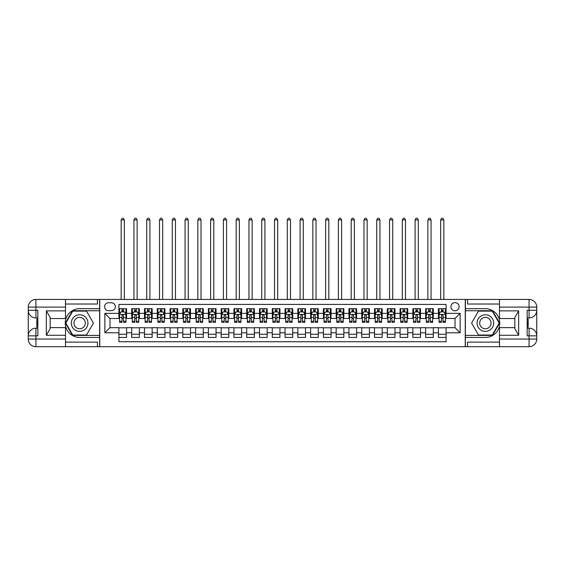<?xml version="1.0" encoding="UTF-8"?>
<svg xmlns="http://www.w3.org/2000/svg" width="565" height="565" viewBox="0 0 565 565"><rect width="100%" height="100%" fill="white"/><g stroke="black" fill="none" stroke-linecap="round" stroke-linejoin="round"><path stroke-width="0.85" d="M455.023 302.628A4.089 4.089 0 0 0 450.934 306.717A4.089 4.089 0 0 0 455.023 310.807A4.089 4.089 0 0 0 459.112 306.717A4.089 4.089 0 0 0 455.023 302.628M65.505 342.115L97.448 342.115L97.448 346.719L499.495 346.719L499.495 339.049L529.08 339.049L529.08 335.857L527.166 335.857L527.166 310.298L529.08 310.298L529.08 307.099L499.495 307.099L499.495 310.87L518.67 310.87L518.67 335.278L514.835 328.639L514.835 317.509L518.67 310.87M446.082 308.695L438.412 308.695L438.412 313.363L433.298 313.363L433.298 318.476L438.412 318.476L438.412 313.363M433.298 313.363L433.298 308.695L425.629 308.695L425.629 313.363L420.522 313.363L420.522 318.476L425.629 318.476L425.629 313.363M420.522 313.363L420.522 308.695L412.853 308.695L412.853 313.363L407.739 313.363L407.739 318.476L412.853 318.476L412.853 313.363M407.739 313.363L407.739 308.695L400.069 308.695L400.069 313.363L394.963 313.363L394.963 318.476L400.069 318.476L400.069 313.363M394.963 313.363L394.963 308.695L387.293 308.695L387.293 313.363L382.18 313.363L382.18 318.476L387.293 318.476L387.293 313.363M382.18 313.363L382.18 308.695L374.51 308.695L374.51 313.363L369.404 313.363L369.404 318.476L374.51 318.476L374.51 313.363M369.404 313.363L369.404 308.695L361.734 308.695L361.734 313.363L356.621 313.363L356.621 318.476L361.734 318.476L361.734 313.363M356.621 313.363L356.621 308.695L348.951 308.695L348.951 313.363L343.845 313.363L343.845 318.476L348.951 318.476L348.951 313.363M343.845 313.363L343.845 308.695L336.175 308.695L336.175 313.363L331.062 313.363L331.062 318.476L336.175 318.476L336.175 313.363M331.062 313.363L331.062 308.695L323.392 308.695L323.392 313.363L318.286 313.363L318.286 318.476L323.392 318.476L323.392 313.363M318.286 313.363L318.286 308.695L310.616 308.695L310.616 313.363L305.503 313.363L305.503 318.476L310.616 318.476L310.616 313.363M305.503 313.363L305.503 308.695L297.833 308.695L297.833 313.363L292.727 313.363L292.727 318.476L297.833 318.476L297.833 313.363M292.727 313.363L292.727 308.695L285.057 308.695L285.057 313.363L279.943 313.363L279.943 318.476L285.057 318.476L285.057 313.363M279.943 313.363L279.943 308.695L272.274 308.695L272.274 313.363L267.167 313.363L267.167 318.476L272.274 318.476L272.274 313.363M267.167 313.363L267.167 308.695L259.497 308.695L259.497 313.363L254.384 313.363L254.384 318.476L259.497 318.476L259.497 313.363M254.384 313.363L254.384 308.695L246.714 308.695L246.714 313.363L241.608 313.363L241.608 318.476L246.714 318.476L246.714 313.363M241.608 313.363L241.608 308.695L233.938 308.695L233.938 313.363L228.825 313.363L228.825 318.476L233.938 318.476L233.938 313.363M228.825 313.363L228.825 308.695L221.155 308.695L221.155 313.363L216.049 313.363L216.049 318.476L221.155 318.476L221.155 313.363M216.049 313.363L216.049 308.695L208.379 308.695L208.379 313.363L203.266 313.363L203.266 318.476L208.379 318.476L208.379 313.363M203.266 313.363L203.266 308.695L195.596 308.695L195.596 313.363L190.49 313.363L190.49 318.476L195.596 318.476L195.596 313.363M190.49 313.363L190.49 308.695L182.82 308.695L182.82 313.363L177.707 313.363L177.707 318.476L182.82 318.476L182.82 313.363M177.707 313.363L177.707 308.695L170.037 308.695L170.037 313.363L164.931 313.363L164.931 318.476L170.037 318.476L170.037 313.363M164.931 313.363L164.931 308.695L157.261 308.695L157.261 313.363L152.147 313.363L152.147 318.476L157.261 318.476L157.261 313.363M152.147 313.363L152.147 308.695L144.478 308.695L144.478 313.363L139.371 313.363L139.371 318.476L144.478 318.476L144.478 313.363M139.371 313.363L139.371 308.695L131.702 308.695L131.702 318.476L126.588 318.476L126.588 308.695L118.918 308.695M118.918 337.453L126.588 337.453L126.588 327.679L131.702 327.679L131.702 337.453L139.371 337.453L139.371 327.679L144.478 327.679L144.478 332.785L139.371 332.785M144.478 332.785L144.478 337.453L152.147 337.453L152.147 327.679L157.261 327.679L157.261 332.785L152.147 332.785M157.261 332.785L157.261 337.453L164.931 337.453L164.931 327.679L170.037 327.679L170.037 332.785L164.931 332.785M170.037 332.785L170.037 337.453L177.707 337.453L177.707 327.679L182.82 327.679L182.82 332.785L177.707 332.785M182.82 332.785L182.82 337.453L190.49 337.453L190.49 327.679L195.596 327.679L195.596 332.785L190.49 332.785M195.596 332.785L195.596 337.453L203.266 337.453L203.266 327.679L208.379 327.679L208.379 332.785L203.266 332.785M208.379 332.785L208.379 337.453L216.049 337.453L216.049 327.679L221.155 327.679L221.155 332.785L216.049 332.785M221.155 332.785L221.155 337.453L228.825 337.453L228.825 327.679L233.938 327.679L233.938 332.785L228.825 332.785M233.938 332.785L233.938 337.453L241.608 337.453L241.608 327.679L246.714 327.679L246.714 332.785L241.608 332.785M246.714 332.785L246.714 337.453L254.384 337.453L254.384 327.679L259.497 327.679L259.497 332.785L254.384 332.785M259.497 332.785L259.497 337.453L267.167 337.453L267.167 327.679L272.274 327.679L272.274 332.785L267.167 332.785M272.274 332.785L272.274 337.453L279.943 337.453L279.943 327.679L285.057 327.679L285.057 332.785L279.943 332.785M285.057 332.785L285.057 337.453L292.727 337.453L292.727 327.679L297.833 327.679L297.833 332.785L292.727 332.785M297.833 332.785L297.833 337.453L305.503 337.453L305.503 327.679L310.616 327.679L310.616 332.785L305.503 332.785M310.616 332.785L310.616 337.453L318.286 337.453L318.286 327.679L323.392 327.679L323.392 332.785L318.286 332.785M323.392 332.785L323.392 337.453L331.062 337.453L331.062 327.679L336.175 327.679L336.175 332.785L331.062 332.785M336.175 332.785L336.175 337.453L343.845 337.453L343.845 327.679L348.951 327.679L348.951 332.785L343.845 332.785M348.951 332.785L348.951 337.453L356.621 337.453L356.621 327.679L361.734 327.679L361.734 332.785L356.621 332.785M361.734 332.785L361.734 337.453L369.404 337.453L369.404 327.679L374.51 327.679L374.51 332.785L369.404 332.785M374.51 332.785L374.51 337.453L382.18 337.453L382.18 327.679L387.293 327.679L387.293 332.785L382.18 332.785M387.293 332.785L387.293 337.453L394.963 337.453L394.963 327.679L400.069 327.679L400.069 332.785L394.963 332.785M400.069 332.785L400.069 337.453L407.739 337.453L407.739 327.679L412.853 327.679L412.853 332.785L407.739 332.785M412.853 332.785L412.853 337.453L420.522 337.453L420.522 327.679L425.629 327.679L425.629 332.785L420.522 332.785M425.629 332.785L425.629 337.453L433.298 337.453L433.298 327.679L438.412 327.679L438.412 332.785L433.298 332.785M108.572 310.679L111.383 310.679A3.962 3.962 0 0 0 115.345 306.717A3.962 3.962 0 0 0 111.383 302.755L108.572 302.755A3.962 3.962 0 0 0 104.61 306.717A3.962 3.962 0 0 0 108.572 310.679M499.495 304.034L467.552 304.034L467.552 299.436L465.249 299.436L465.249 346.719M465.249 299.436L65.505 299.436L65.505 307.099L35.92 307.099L35.92 310.298L37.834 310.298L37.834 335.857L35.92 335.857L35.92 339.049L65.505 339.049L65.505 335.278L46.33 335.278L46.33 310.87L50.165 317.509L50.165 328.639L46.33 335.278M99.751 346.719L99.751 299.436M446.082 313.363L446.082 304.415L118.918 304.415L118.918 318.476L109.977 318.476L109.977 327.679L118.918 327.679L118.918 341.733L446.082 341.733L446.082 327.679L455.023 327.679L455.023 318.476L446.082 318.476L446.082 313.363L460.136 313.363L460.136 332.785L446.082 332.785M118.918 332.785L104.864 332.785L104.864 313.363L118.918 313.363M438.412 332.785L438.412 337.453L446.082 337.453M118.918 311.894L119.561 311.894M121.991 311.894L123.523 311.894M125.953 311.894L126.588 311.894M118.918 318.349L119.561 318.349M121.991 318.349L123.523 318.349M125.953 318.349L126.588 318.349M118.918 327.806L126.588 327.806M118.918 334.254L126.588 334.254M131.702 318.349L132.337 318.349M134.767 318.349L136.299 318.349M138.729 318.349L139.371 318.349M131.702 311.894L132.337 311.894M134.767 311.894L136.299 311.894M138.729 311.894L139.371 311.894M131.702 327.806L139.371 327.806M131.702 334.254L139.371 334.254M144.478 327.806L152.147 327.806M144.478 334.254L152.147 334.254M144.478 311.894L145.12 311.894M147.55 311.894L149.082 311.894M151.512 311.894L152.147 311.894M144.478 318.349L145.12 318.349M147.55 318.349L149.082 318.349M151.512 318.349L152.147 318.349M157.261 327.806L164.931 327.806M157.261 334.254L164.931 334.254M157.261 311.894L157.896 311.894M160.326 311.894L161.858 311.894M164.288 311.894L164.931 311.894M157.261 318.349L157.896 318.349M160.326 318.349L161.858 318.349M164.288 318.349L164.931 318.349M170.037 327.806L177.707 327.806M170.037 334.254L177.707 334.254M170.037 311.894L170.679 311.894M173.109 311.894L174.642 311.894M177.071 311.894L177.707 311.894M170.037 318.349L170.679 318.349M173.109 318.349L174.642 318.349M177.071 318.349L177.707 318.349M182.82 327.806L190.49 327.806M182.82 334.254L190.49 334.254M182.82 311.894L183.456 311.894M185.885 311.894L187.418 311.894M189.847 311.894L190.49 311.894M182.82 318.349L183.456 318.349M185.885 318.349L187.418 318.349M189.847 318.349L190.49 318.349M195.596 327.806L203.266 327.806M195.596 334.254L203.266 334.254M195.596 311.894L196.239 311.894M198.668 311.894L200.201 311.894M202.63 311.894L203.266 311.894M195.596 318.349L196.239 318.349M198.668 318.349L200.201 318.349M202.63 318.349L203.266 318.349M208.379 327.806L216.049 327.806M208.379 334.254L216.049 334.254M208.379 311.894L209.015 311.894M211.444 311.894L212.977 311.894M215.406 311.894L216.049 311.894M208.379 318.349L209.015 318.349M211.444 318.349L212.977 318.349M215.406 318.349L216.049 318.349M221.155 327.806L228.825 327.806M221.155 334.254L228.825 334.254M221.155 311.894L221.798 311.894M224.227 311.894L225.76 311.894M228.189 311.894L228.825 311.894M221.155 318.349L221.798 318.349M224.227 318.349L225.76 318.349M228.189 318.349L228.825 318.349M233.938 327.806L241.608 327.806M233.938 334.254L241.608 334.254M233.938 311.894L234.574 311.894M237.003 311.894L238.536 311.894M240.965 311.894L241.608 311.894M233.938 318.349L234.574 318.349M237.003 318.349L238.536 318.349M240.965 318.349L241.608 318.349M246.714 327.806L254.384 327.806M246.714 334.254L254.384 334.254M246.714 311.894L247.357 311.894M249.787 311.894L251.319 311.894M253.749 311.894L254.384 311.894M246.714 318.349L247.357 318.349M249.787 318.349L251.319 318.349M253.749 318.349L254.384 318.349M259.497 327.806L267.167 327.806M259.497 334.254L267.167 334.254M259.497 311.894L260.133 311.894M262.563 311.894L264.095 311.894M266.525 311.894L267.167 311.894M259.497 318.349L260.133 318.349M262.563 318.349L264.095 318.349M266.525 318.349L267.167 318.349M272.274 327.806L279.943 327.806M272.274 334.254L279.943 334.254M272.274 311.894L272.916 311.894M275.346 311.894L276.878 311.894M279.308 311.894L279.943 311.894M272.274 318.349L272.916 318.349M275.346 318.349L276.878 318.349M279.308 318.349L279.943 318.349M285.057 327.806L292.727 327.806M285.057 334.254L292.727 334.254M285.057 311.894L285.692 311.894M288.122 311.894L289.654 311.894M292.084 311.894L292.727 311.894M285.057 318.349L285.692 318.349M288.122 318.349L289.654 318.349M292.084 318.349L292.727 318.349M297.833 327.806L305.503 327.806M297.833 334.254L305.503 334.254M297.833 311.894L298.475 311.894M300.905 311.894L302.437 311.894M304.867 311.894L305.503 311.894M297.833 318.349L298.475 318.349M300.905 318.349L302.437 318.349M304.867 318.349L305.503 318.349M310.616 327.806L318.286 327.806M310.616 334.254L318.286 334.254M310.616 311.894L311.251 311.894M313.681 311.894L315.214 311.894M317.643 311.894L318.286 311.894M310.616 318.349L311.251 318.349M313.681 318.349L315.214 318.349M317.643 318.349L318.286 318.349M323.392 327.806L331.062 327.806M323.392 334.254L331.062 334.254M323.392 311.894L324.035 311.894M326.464 311.894L327.997 311.894M330.426 311.894L331.062 311.894M323.392 318.349L324.035 318.349M326.464 318.349L327.997 318.349M330.426 318.349L331.062 318.349M336.175 327.806L343.845 327.806M336.175 334.254L343.845 334.254M336.175 311.894L336.811 311.894M339.24 311.894L340.773 311.894M343.202 311.894L343.845 311.894M336.175 318.349L336.811 318.349M339.24 318.349L340.773 318.349M343.202 318.349L343.845 318.349M348.951 327.806L356.621 327.806M348.951 334.254L356.621 334.254M348.951 311.894L349.594 311.894M352.023 311.894L353.556 311.894M355.985 311.894L356.621 311.894M348.951 318.349L349.594 318.349M352.023 318.349L353.556 318.349M355.985 318.349L356.621 318.349M361.734 327.806L369.404 327.806M361.734 334.254L369.404 334.254M361.734 311.894L362.37 311.894M364.799 311.894L366.332 311.894M368.761 311.894L369.404 311.894M361.734 318.349L362.37 318.349M364.799 318.349L366.332 318.349M368.761 318.349L369.404 318.349M374.51 327.806L382.18 327.806M374.51 334.254L382.18 334.254M374.51 311.894L375.153 311.894M377.582 311.894L379.115 311.894M381.545 311.894L382.18 311.894M374.51 318.349L375.153 318.349M377.582 318.349L379.115 318.349M381.545 318.349L382.18 318.349M387.293 327.806L394.963 327.806M387.293 334.254L394.963 334.254M387.293 311.894L387.929 311.894M390.359 311.894L391.891 311.894M394.321 311.894L394.963 311.894M387.293 318.349L387.929 318.349M390.359 318.349L391.891 318.349M394.321 318.349L394.963 318.349M400.069 327.806L407.739 327.806M400.069 334.254L407.739 334.254M400.069 311.894L400.712 311.894M403.142 311.894L404.674 311.894M407.104 311.894L407.739 311.894M400.069 318.349L400.712 318.349M403.142 318.349L404.674 318.349M407.104 318.349L407.739 318.349M412.853 327.806L420.522 327.806M412.853 334.254L420.522 334.254M412.853 311.894L413.488 311.894M415.918 311.894L417.45 311.894M419.88 311.894L420.522 311.894M412.853 318.349L413.488 318.349M415.918 318.349L417.45 318.349M419.88 318.349L420.522 318.349M425.629 327.806L433.298 327.806M425.629 334.254L433.298 334.254M425.629 311.894L426.271 311.894M428.701 311.894L430.233 311.894M432.663 311.894L433.298 311.894M425.629 318.349L426.271 318.349M428.701 318.349L430.233 318.349M432.663 318.349L433.298 318.349M438.412 327.806L446.082 327.806M438.412 334.254L446.082 334.254M438.412 311.894L439.047 311.894M441.477 311.894L443.009 311.894M445.439 311.894L446.082 311.894M438.412 318.349L439.047 318.349M441.477 318.349L443.009 318.349M445.439 318.349L446.082 318.349M109.977 318.476L104.864 313.363M109.977 327.679L104.864 332.785M460.136 313.363L455.023 318.476M460.136 332.785L455.023 327.679M123.523 308.695L123.523 311.958L123.523 310.362L121.991 310.362M125.953 321.266L123.523 321.266L123.523 322.311L125.953 322.311L125.953 314.514L124.674 311.958L120.839 311.958L119.561 314.514L119.561 322.311L121.991 322.311L121.991 321.266L119.561 321.266M120.486 312.657L119.561 312.657L119.561 308.695M119.561 312.685L119.561 310.362M125.953 312.685L125.953 310.362M125.02 312.657L125.953 312.657L125.953 308.695M121.991 311.958L121.991 308.695M123.523 321.266L123.354 314.995L122.428 314.776L121.998 315.369L121.991 319.783M119.561 317.474L121.991 317.474L121.991 321.266M124.349 299.436L124.349 219.94L121.157 219.94L121.157 299.436M121.157 219.94L122.118 218.281L123.396 218.281L124.349 219.94M83.775 315.884A8.306 8.306 0 0 0 72.433 318.921A8.306 8.306 0 0 0 75.47 330.271A8.306 8.306 0 0 0 86.819 327.227A8.306 8.306 0 0 0 83.775 315.884M82.469 318.152A5.685 5.685 0 0 0 74.7 320.235A5.685 5.685 0 0 0 76.784 328.004A5.685 5.685 0 0 0 84.552 325.92A5.685 5.685 0 0 0 82.469 318.152M86.523 335.024L72.723 335.024L65.83 323.074L72.723 311.124L86.523 311.124L93.423 323.074L86.523 335.024M489.53 315.884A8.306 8.306 0 0 0 478.181 318.921A8.306 8.306 0 0 0 481.225 330.271A8.306 8.306 0 0 0 492.567 327.227A8.306 8.306 0 0 0 489.53 315.884M488.216 318.152A5.685 5.685 0 0 0 480.448 320.235A5.685 5.685 0 0 0 482.531 328.004A5.685 5.685 0 0 0 490.3 325.92A5.685 5.685 0 0 0 488.216 318.152M492.277 335.024L478.477 335.024L471.577 323.074L478.477 311.124L492.277 311.124L499.17 323.074L492.277 335.024M99.624 299.436L99.624 308.695L79.623 308.695A14.379 14.379 0 0 0 65.25 323.074A14.379 14.379 0 0 0 79.623 337.453L99.624 337.453L99.624 346.719M46.33 310.87L65.505 310.87L65.505 307.099M65.505 310.87L65.505 318.54L50.165 318.54M65.505 339.049L65.505 346.719L35.92 346.719A7.67 7.67 0 0 1 28.25 339.049L28.25 307.099A7.67 7.67 0 0 1 35.92 299.436L65.505 299.436M99.624 308.695L99.624 310.743L72.504 310.743L65.385 323.074L72.504 335.405L99.624 335.405L99.624 310.743M99.624 335.405L99.624 337.453M50.165 327.615L65.505 327.615L65.505 335.278M97.448 346.719L65.505 346.719M28.25 335.857A7.67 7.67 0 0 1 35.92 328.187A7.67 7.67 0 0 0 28.25 335.857L35.92 335.857L35.92 328.187L37.834 328.187M37.834 317.961L35.92 317.961L35.92 310.298L28.25 310.298A7.67 7.67 0 0 0 35.92 317.961A7.67 7.67 0 0 1 28.25 310.298M97.448 299.436L97.448 304.034L65.505 304.034M37.834 319.14L36.81 319.14L36.81 324.204L37.834 324.204M36.81 323.011L37.834 323.011M36.81 321.605L37.834 321.605M36.81 321.372L37.834 321.372M36.81 324.204L36.81 327.008L37.834 327.008M36.81 324.451L37.834 324.451M465.376 346.719L465.376 337.453L485.377 337.453A14.379 14.379 0 0 0 499.75 323.074A14.379 14.379 0 0 0 485.377 308.695L465.376 308.695L465.376 299.436M518.67 335.278L499.495 335.278L499.495 339.049M499.495 335.278L499.495 327.615L514.835 327.615M499.495 307.099L499.495 299.436L529.08 299.436A7.67 7.67 0 0 1 536.75 307.099L536.75 339.049A7.67 7.67 0 0 1 529.08 346.719L499.495 346.719M465.376 337.453L465.376 335.405L492.496 335.405L499.615 323.074L492.496 310.743L465.376 310.743L465.376 335.405M465.376 310.743L465.376 308.695M514.835 318.54L499.495 318.54L499.495 310.87M467.552 299.436L499.495 299.436M536.75 310.298A7.67 7.67 0 0 1 529.08 317.961A7.67 7.67 0 0 0 536.75 310.298L529.08 310.298L529.08 317.961L527.166 317.961M527.166 328.187L529.08 328.187L529.08 335.857L536.75 335.857A7.67 7.67 0 0 0 529.08 328.187A7.67 7.67 0 0 1 536.75 335.857M467.552 346.719L467.552 342.115L499.495 342.115M527.166 327.008L528.19 327.008L528.19 321.951L527.166 321.951M528.19 323.138L527.166 323.138M528.19 324.55L527.166 324.55M528.19 324.776L527.166 324.776M528.19 321.951L528.19 319.14L527.166 319.14M528.19 321.697L527.166 321.697M136.299 310.362L134.767 310.362M138.729 321.266L136.299 321.266L136.299 322.311L138.729 322.311L138.729 314.514L137.45 311.958L133.615 311.958L132.337 314.514L132.337 322.311L134.767 322.311L134.767 321.266L132.337 321.266M132.337 314.514L132.337 308.695M138.729 314.514L138.729 308.695M134.767 311.958L134.767 308.695M136.299 308.695L136.299 311.958M136.299 321.266L136.299 315.475L135.452 314.712L134.774 315.369L134.767 321.266M137.133 299.436L137.133 219.94L133.94 219.94L133.94 299.436M133.94 219.94L134.894 218.281L136.172 218.281L137.133 219.94M149.082 310.362L147.55 310.362M151.512 321.266L149.082 321.266L149.082 322.311L151.512 322.311L151.512 314.514L150.234 311.958L146.399 311.958L145.12 314.514L145.12 322.311L147.55 322.311L147.55 321.266L145.12 321.266M145.12 314.514L145.12 308.695M151.512 314.514L151.512 308.695M147.55 311.958L147.55 308.695M149.082 308.695L149.082 311.958M149.082 321.266L149.082 315.475L148.235 314.712L147.557 315.369L147.55 321.266M149.909 299.436L149.909 219.94L146.716 219.94L146.716 299.436M146.716 219.94L147.677 218.281L148.955 218.281L149.909 219.94M161.858 310.362L160.326 310.362M164.288 321.266L161.858 321.266L161.858 322.311L164.288 322.311L164.288 314.514L163.01 311.958L159.175 311.958L157.896 314.514L157.896 322.311L160.326 322.311L160.326 321.266L157.896 321.266M157.896 314.514L157.896 308.695M164.288 314.514L164.288 308.695M160.326 311.958L160.326 308.695M161.858 308.695L161.858 311.958M161.858 321.266L161.858 315.475L161.011 314.712L160.333 315.369L160.326 321.266M162.692 299.436L162.692 219.94L159.5 219.94L159.5 299.436M159.5 219.94L160.453 218.281L161.731 218.281L162.692 219.94M174.642 310.362L173.109 310.362M177.071 321.266L174.642 321.266L174.642 322.311L177.071 322.311L177.071 314.514L175.793 311.958L171.958 311.958L170.679 314.514L170.679 322.311L173.109 322.311L173.109 321.266L170.679 321.266M170.679 314.514L170.679 308.695M177.071 314.514L177.071 308.695M173.109 311.958L173.109 308.695M174.642 308.695L174.642 311.958M174.642 321.266L174.642 315.475L173.794 314.712L173.116 315.369L173.109 321.266M175.468 299.436L175.468 219.94L172.276 219.94L172.276 299.436M172.276 219.94L173.236 218.281L174.514 218.281L175.468 219.94M187.418 310.362L185.885 310.362M189.847 321.266L187.418 321.266L187.418 322.311L189.847 322.311L189.847 314.514L188.569 311.958L184.734 311.958L183.456 314.514L183.456 322.311L185.885 322.311L185.885 321.266L183.456 321.266M183.456 314.514L183.456 308.695M189.847 314.514L189.847 308.695M185.885 311.958L185.885 308.695M187.418 308.695L187.418 311.958M187.418 321.266L187.418 315.475L186.57 314.712L185.892 315.369L185.885 321.266M188.251 299.436L188.251 219.94L185.059 219.94L185.059 299.436M185.059 219.94L186.012 218.281L187.29 218.281L188.251 219.94M200.201 310.362L198.668 310.362M202.63 321.266L200.201 321.266L200.201 322.311L202.63 322.311L202.63 314.514L201.352 311.958L197.517 311.958L196.239 314.514L196.239 322.311L198.668 322.311L198.668 321.266L196.239 321.266M196.239 314.514L196.239 308.695M202.63 314.514L202.63 308.695M198.668 311.958L198.668 308.695M200.201 308.695L200.201 311.958M200.201 321.266L200.201 315.475L199.353 314.712L198.675 315.369L198.668 321.266M201.027 299.436L201.027 219.94L197.835 219.94L197.835 299.436M197.835 219.94L198.795 218.281L200.074 218.281L201.027 219.94M212.977 310.362L211.444 310.362M215.406 321.266L212.977 321.266L212.977 322.311L215.406 322.311L215.406 314.514L214.128 311.958L210.293 311.958L209.015 314.514L209.015 322.311L211.444 322.311L211.444 321.266L209.015 321.266M209.015 314.514L209.015 308.695M215.406 314.514L215.406 308.695M211.444 311.958L211.444 308.695M212.977 308.695L212.977 311.958M212.977 321.266L212.977 315.475L212.129 314.712L211.451 315.369L211.444 321.266M213.81 299.436L213.81 219.94L210.618 219.94L210.618 299.436M210.618 219.94L211.571 218.281L212.85 218.281L213.81 219.94M225.76 310.362L224.227 310.362M228.189 321.266L225.76 321.266L225.76 322.311L228.189 322.311L228.189 314.514L226.911 311.958L223.076 311.958L221.798 314.514L221.798 322.311L224.227 322.311L224.227 321.266L221.798 321.266M221.798 314.514L221.798 308.695M228.189 314.514L228.189 308.695M224.227 311.958L224.227 308.695M225.76 308.695L225.76 311.958M225.76 321.266L225.76 315.475L224.912 314.712L224.234 315.369L224.227 321.266M226.586 299.436L226.586 219.94L223.394 219.94L223.394 299.436M223.394 219.94L224.354 218.281L225.633 218.281L226.586 219.94M238.536 310.362L237.003 310.362M240.965 321.266L238.536 321.266L238.536 322.311L240.965 322.311L240.965 314.514L239.687 311.958L235.852 311.958L234.574 314.514L234.574 322.311L237.003 322.311L237.003 321.266L234.574 321.266M234.574 314.514L234.574 308.695M240.965 314.514L240.965 308.695M237.003 311.958L237.003 308.695M238.536 308.695L238.536 311.958M238.536 321.266L238.536 315.475L237.688 314.712L237.01 315.369L237.003 321.266M239.369 299.436L239.369 219.94L236.177 219.94L236.177 299.436M236.177 219.94L237.131 218.281L238.409 218.281L239.369 219.94M251.319 310.362L249.787 310.362M253.749 321.266L251.319 321.266L251.319 322.311L253.749 322.311L253.749 314.514L252.47 311.958L248.635 311.958L247.357 314.514L247.357 322.311L249.787 322.311L249.787 321.266L247.357 321.266M247.357 314.514L247.357 308.695M253.749 314.514L253.749 308.695M249.787 311.958L249.787 308.695M251.319 308.695L251.319 311.958M251.319 321.266L251.319 315.475L250.472 314.712L249.794 315.369L249.787 321.266M252.145 299.436L252.145 219.94L248.953 219.94L248.953 299.436M248.953 219.94L249.914 218.281L251.192 218.281L252.145 219.94M264.095 310.362L262.563 310.362M266.525 321.266L264.095 321.266L264.095 322.311L266.525 322.311L266.525 314.514L265.246 311.958L261.411 311.958L260.133 314.514L260.133 322.311L262.563 322.311L262.563 321.266L260.133 321.266M260.133 314.514L260.133 308.695M266.525 314.514L266.525 308.695M262.563 311.958L262.563 308.695M264.095 308.695L264.095 311.958M264.095 321.266L264.095 315.475L263.248 314.712L262.57 315.369L262.563 321.266M264.929 299.436L264.929 219.94L261.736 219.94L261.736 299.436M261.736 219.94L262.69 218.281L263.968 218.281L264.929 219.94M276.878 310.362L275.346 310.362M279.308 321.266L276.878 321.266L276.878 322.311L279.308 322.311L279.308 314.514L278.029 311.958L274.195 311.958L272.916 314.514L272.916 322.311L275.346 322.311L275.346 321.266L272.916 321.266M272.916 314.514L272.916 308.695M279.308 314.514L279.308 308.695M275.346 311.958L275.346 308.695M276.878 308.695L276.878 311.958M276.878 321.266L276.878 315.475L276.031 314.712L275.353 315.369L275.346 321.266M277.705 299.436L277.705 219.94L274.512 219.94L274.512 299.436M274.512 219.94L275.473 218.281L276.751 218.281L277.705 219.94M289.654 310.362L288.122 310.362M292.084 321.266L289.654 321.266L289.654 322.311L292.084 322.311L292.084 314.514L290.805 311.958L286.971 311.958L285.692 314.514L285.692 322.311L288.122 322.311L288.122 321.266L285.692 321.266M285.692 314.514L285.692 308.695M292.084 314.514L292.084 308.695M288.122 311.958L288.122 308.695M289.654 308.695L289.654 311.958M289.654 321.266L289.654 315.475L288.807 314.712L288.129 315.369L288.122 321.266M290.488 299.436L290.488 219.94L287.295 219.94L287.295 299.436M287.295 219.94L288.249 218.281L289.527 218.281L290.488 219.94M302.437 310.362L300.905 310.362M304.867 321.266L302.437 321.266L302.437 322.311L304.867 322.311L304.867 314.514L303.589 311.958L299.754 311.958L298.475 314.514L298.475 322.311L300.905 322.311L300.905 321.266L298.475 321.266M298.475 314.514L298.475 308.695M304.867 314.514L304.867 308.695M300.905 311.958L300.905 308.695M302.437 308.695L302.437 311.958M302.437 321.266L302.437 315.475L301.59 314.712L300.912 315.369L300.905 321.266M303.264 299.436L303.264 219.94L300.072 219.94L300.072 299.436M300.072 219.94L301.032 218.281L302.31 218.281L303.264 219.94M315.214 310.362L313.681 310.362M317.643 321.266L315.214 321.266L315.214 322.311L317.643 322.311L317.643 314.514L316.365 311.958L312.53 311.958L311.251 314.514L311.251 322.311L313.681 322.311L313.681 321.266L311.251 321.266M311.251 314.514L311.251 308.695M317.643 314.514L317.643 308.695M313.681 311.958L313.681 308.695M315.214 308.695L315.214 311.958M315.214 321.266L315.214 315.475L314.366 314.712L313.688 315.369L313.681 321.266M316.047 299.436L316.047 219.94L312.855 219.94L312.855 299.436M312.855 219.94L313.808 218.281L315.086 218.281L316.047 219.94M327.997 310.362L326.464 310.362M330.426 321.266L327.997 321.266L327.997 322.311L330.426 322.311L330.426 314.514L329.148 311.958L325.313 311.958L324.035 314.514L324.035 322.311L326.464 322.311L326.464 321.266L324.035 321.266M324.035 314.514L324.035 308.695M330.426 314.514L330.426 308.695M326.464 311.958L326.464 308.695M327.997 308.695L327.997 311.958M327.997 321.266L327.997 315.475L327.149 314.712L326.471 315.369L326.464 321.266M328.823 299.436L328.823 219.94L325.631 219.94L325.631 299.436M325.631 219.94L326.591 218.281L327.87 218.281L328.823 219.94M340.773 310.362L339.24 310.362M343.202 321.266L340.773 321.266L340.773 322.311L343.202 322.311L343.202 314.514L341.924 311.958L338.089 311.958L336.811 314.514L336.811 322.311L339.24 322.311L339.24 321.266L336.811 321.266M336.811 314.514L336.811 308.695M343.202 314.514L343.202 308.695M339.24 311.958L339.24 308.695M340.773 308.695L340.773 311.958M340.773 321.266L340.773 315.475L339.925 314.712L339.247 315.369L339.24 321.266M341.606 299.436L341.606 219.94L338.414 219.94L338.414 299.436M338.414 219.94L339.367 218.281L340.646 218.281L341.606 219.94M353.556 310.362L352.023 310.362M355.985 321.266L353.556 321.266L353.556 322.311L355.985 322.311L355.985 314.514L354.707 311.958L350.872 311.958L349.594 314.514L349.594 322.311L352.023 322.311L352.023 321.266L349.594 321.266M349.594 314.514L349.594 308.695M355.985 314.514L355.985 308.695M352.023 311.958L352.023 308.695M353.556 308.695L353.556 311.958M353.556 321.266L353.556 315.475L352.708 314.712L352.03 315.369L352.023 321.266M354.382 299.436L354.382 219.94L351.19 219.94L351.19 299.436M351.19 219.94L352.15 218.281L353.429 218.281L354.382 219.94M366.332 310.362L364.799 310.362M368.761 321.266L366.332 321.266L366.332 322.311L368.761 322.311L368.761 314.514L367.483 311.958L363.648 311.958L362.37 314.514L362.37 322.311L364.799 322.311L364.799 321.266L362.37 321.266M362.37 314.514L362.37 308.695M368.761 314.514L368.761 308.695M364.799 311.958L364.799 308.695M366.332 308.695L366.332 311.958M366.332 321.266L366.332 315.475L365.484 314.712L364.806 315.369L364.799 321.266M367.165 299.436L367.165 219.94L363.973 219.94L363.973 299.436M363.973 219.94L364.926 218.281L366.205 218.281L367.165 219.94M379.115 310.362L377.582 310.362M381.545 321.266L379.115 321.266L379.115 322.311L381.545 322.311L381.545 314.514L380.266 311.958L376.431 311.958L375.153 314.514L375.153 322.311L377.582 322.311L377.582 321.266L375.153 321.266M375.153 314.514L375.153 308.695M381.545 314.514L381.545 308.695M377.582 311.958L377.582 308.695M379.115 308.695L379.115 311.958M379.115 321.266L379.115 315.475L378.268 314.712L377.589 315.369L377.582 321.266M379.941 299.436L379.941 219.94L376.749 219.94L376.749 299.436M376.749 219.94L377.71 218.281L378.988 218.281L379.941 219.94M391.891 310.362L390.359 310.362M394.321 321.266L391.891 321.266L391.891 322.311L394.321 322.311L394.321 314.514L393.042 311.958L389.207 311.958L387.929 314.514L387.929 322.311L390.359 322.311L390.359 321.266L387.929 321.266M387.929 314.514L387.929 308.695M394.321 314.514L394.321 308.695M390.359 311.958L390.359 308.695M391.891 308.695L391.891 311.958M391.891 321.266L391.891 315.475L391.044 314.712L390.366 315.369L390.359 321.266M392.724 299.436L392.724 219.94L389.532 219.94L389.532 299.436M389.532 219.94L390.486 218.281L391.764 218.281L392.724 219.94M404.674 310.362L403.142 310.362M407.104 321.266L404.674 321.266L404.674 322.311L407.104 322.311L407.104 314.514L405.825 311.958L401.99 311.958L400.712 314.514L400.712 322.311L403.142 322.311L403.142 321.266L400.712 321.266M400.712 314.514L400.712 308.695M407.104 314.514L407.104 308.695M403.142 311.958L403.142 308.695M404.674 308.695L404.674 311.958M404.674 321.266L404.674 315.475L403.827 314.712L403.149 315.369L403.142 321.266M405.5 299.436L405.5 219.94L402.308 219.94L402.308 299.436M402.308 219.94L403.269 218.281L404.547 218.281L405.5 219.94M417.45 310.362L415.918 310.362M419.88 321.266L417.45 321.266L417.45 322.311L419.88 322.311L419.88 314.514L418.601 311.958L414.767 311.958L413.488 314.514L413.488 322.311L415.918 322.311L415.918 321.266L413.488 321.266M413.488 314.514L413.488 308.695M419.88 314.514L419.88 308.695M415.918 311.958L415.918 308.695M417.45 308.695L417.45 311.958M417.45 321.266L417.45 315.475L416.603 314.712L415.925 315.369L415.918 321.266M418.284 299.436L418.284 219.94L415.091 219.94L415.091 299.436M415.091 219.94L416.045 218.281L417.323 218.281L418.284 219.94M430.233 310.362L428.701 310.362M432.663 321.266L430.233 321.266L430.233 322.311L432.663 322.311L432.663 314.514L431.385 311.958L427.55 311.958L426.271 314.514L426.271 322.311L428.701 322.311L428.701 321.266L426.271 321.266M426.271 314.514L426.271 308.695M432.663 314.514L432.663 308.695M428.701 311.958L428.701 308.695M430.233 308.695L430.233 311.958M430.233 321.266L430.233 315.475L429.386 314.712L428.708 315.369L428.701 321.266M431.06 299.436L431.06 219.94L427.867 219.94L427.867 299.436M427.867 219.94L428.828 218.281L430.106 218.281L431.06 219.94M443.009 310.362L441.477 310.362M445.439 321.266L443.009 321.266L443.009 322.311L445.439 322.311L445.439 314.514L444.161 311.958L440.326 311.958L439.047 314.514L439.047 322.311L441.477 322.311L441.477 321.266L439.047 321.266M439.047 314.514L439.047 308.695M445.439 314.514L445.439 308.695M441.477 311.958L441.477 308.695M443.009 308.695L443.009 311.958M443.009 321.266L443.009 315.475L442.162 314.712L441.484 315.369L441.477 321.266M443.843 299.436L443.843 219.94L440.651 219.94L440.651 299.436M440.651 219.94L441.604 218.281L442.882 218.281L443.843 219.94M131.702 332.785L126.588 332.785M131.702 313.363L126.588 313.363M125.917 314.451L119.589 314.451M125.953 317.474L123.523 317.474M123.523 311.174L121.991 311.174M35.92 299.436A7.67 7.67 0 0 0 28.25 307.099L35.92 307.099L35.92 299.436M35.92 346.719L35.92 339.049L28.25 339.049A7.67 7.67 0 0 0 35.92 346.719M529.08 346.719A7.67 7.67 0 0 0 536.75 339.049L529.08 339.049L529.08 346.719M529.08 299.436L529.08 307.099L536.75 307.099A7.67 7.67 0 0 0 529.08 299.436M138.7 314.451L132.372 314.451M132.337 312.657L133.269 312.657M137.804 312.657L138.729 312.657M134.767 317.474L132.337 317.474M138.729 317.474L136.299 317.474M136.299 311.174L134.767 311.174M151.477 314.451L145.149 314.451M145.12 312.657L146.045 312.657M150.58 312.657L151.512 312.657M147.55 317.474L145.12 317.474M151.512 317.474L149.082 317.474M149.082 311.174L147.55 311.174M164.26 314.451L157.932 314.451M157.896 312.657L158.829 312.657M163.363 312.657L164.288 312.657M160.326 317.474L157.896 317.474M164.288 317.474L161.858 317.474M161.858 311.174L160.326 311.174M177.036 314.451L170.708 314.451M170.679 312.657L171.605 312.657M176.139 312.657L177.071 312.657M173.109 317.474L170.679 317.474M177.071 317.474L174.642 317.474M174.642 311.174L173.109 311.174M189.819 314.451L183.491 314.451M183.456 312.657L184.388 312.657M188.922 312.657L189.847 312.657M185.885 317.474L183.456 317.474M189.847 317.474L187.418 317.474M187.418 311.174L185.885 311.174M202.595 314.451L196.267 314.451M196.239 312.657L197.164 312.657M201.698 312.657L202.63 312.657M198.668 317.474L196.239 317.474M202.63 317.474L200.201 317.474M200.201 311.174L198.668 311.174M215.378 314.451L209.05 314.451M209.015 312.657L209.947 312.657M214.481 312.657L215.406 312.657M211.444 317.474L209.015 317.474M215.406 317.474L212.977 317.474M212.977 311.174L211.444 311.174M228.154 314.451L221.826 314.451M221.798 312.657L222.723 312.657M227.257 312.657L228.189 312.657M224.227 317.474L221.798 317.474M228.189 317.474L225.76 317.474M225.76 311.174L224.227 311.174M240.937 314.451L234.609 314.451M234.574 312.657L235.506 312.657M240.04 312.657L240.965 312.657M237.003 317.474L234.574 317.474M240.965 317.474L238.536 317.474M238.536 311.174L237.003 311.174M253.713 314.451L247.385 314.451M247.357 312.657L248.282 312.657M252.816 312.657L253.749 312.657M249.787 317.474L247.357 317.474M253.749 317.474L251.319 317.474M251.319 311.174L249.787 311.174M266.496 314.451L260.168 314.451M260.133 312.657L261.065 312.657M265.599 312.657L266.525 312.657M262.563 317.474L260.133 317.474M266.525 317.474L264.095 317.474M264.095 311.174L262.563 311.174M279.272 314.451L272.944 314.451M272.916 312.657L273.841 312.657M278.376 312.657L279.308 312.657M275.346 317.474L272.916 317.474M279.308 317.474L276.878 317.474M276.878 311.174L275.346 311.174M292.056 314.451L285.728 314.451M285.692 312.657L286.625 312.657M291.159 312.657L292.084 312.657M288.122 317.474L285.692 317.474M292.084 317.474L289.654 317.474M289.654 311.174L288.122 311.174M304.832 314.451L298.504 314.451M298.475 312.657L299.401 312.657M303.935 312.657L304.867 312.657M300.905 317.474L298.475 317.474M304.867 317.474L302.437 317.474M302.437 311.174L300.905 311.174M317.615 314.451L311.287 314.451M311.251 312.657L312.184 312.657M316.718 312.657L317.643 312.657M313.681 317.474L311.251 317.474M317.643 317.474L315.214 317.474M315.214 311.174L313.681 311.174M330.391 314.451L324.063 314.451M324.035 312.657L324.96 312.657M329.494 312.657L330.426 312.657M326.464 317.474L324.035 317.474M330.426 317.474L327.997 317.474M327.997 311.174L326.464 311.174M343.174 314.451L336.846 314.451M336.811 312.657L337.743 312.657M342.277 312.657L343.202 312.657M339.24 317.474L336.811 317.474M343.202 317.474L340.773 317.474M340.773 311.174L339.24 311.174M355.95 314.451L349.622 314.451M349.594 312.657L350.519 312.657M355.053 312.657L355.985 312.657M352.023 317.474L349.594 317.474M355.985 317.474L353.556 317.474M353.556 311.174L352.023 311.174M368.733 314.451L362.405 314.451M362.37 312.657L363.302 312.657M367.836 312.657L368.761 312.657M364.799 317.474L362.37 317.474M368.761 317.474L366.332 317.474M366.332 311.174L364.799 311.174M381.509 314.451L375.181 314.451M375.153 312.657L376.078 312.657M380.612 312.657L381.545 312.657M377.582 317.474L375.153 317.474M381.545 317.474L379.115 317.474M379.115 311.174L377.582 311.174M394.292 314.451L387.964 314.451M387.929 312.657L388.861 312.657M393.395 312.657L394.321 312.657M390.359 317.474L387.929 317.474M394.321 317.474L391.891 317.474M391.891 311.174L390.359 311.174M407.068 314.451L400.74 314.451M400.712 312.657L401.637 312.657M406.171 312.657L407.104 312.657M403.142 317.474L400.712 317.474M407.104 317.474L404.674 317.474M404.674 311.174L403.142 311.174M419.852 314.451L413.524 314.451M413.488 312.657L414.42 312.657M418.955 312.657L419.88 312.657M415.918 317.474L413.488 317.474M419.88 317.474L417.45 317.474M417.45 311.174L415.918 311.174M432.628 314.451L426.3 314.451M426.271 312.657L427.197 312.657M431.731 312.657L432.663 312.657M428.701 317.474L426.271 317.474M432.663 317.474L430.233 317.474M430.233 311.174L428.701 311.174M445.411 314.451L439.083 314.451M439.047 312.657L439.98 312.657M444.514 312.657L445.439 312.657M441.477 317.474L439.047 317.474M445.439 317.474L443.009 317.474M443.009 311.174L441.477 311.174"/></g></svg>
